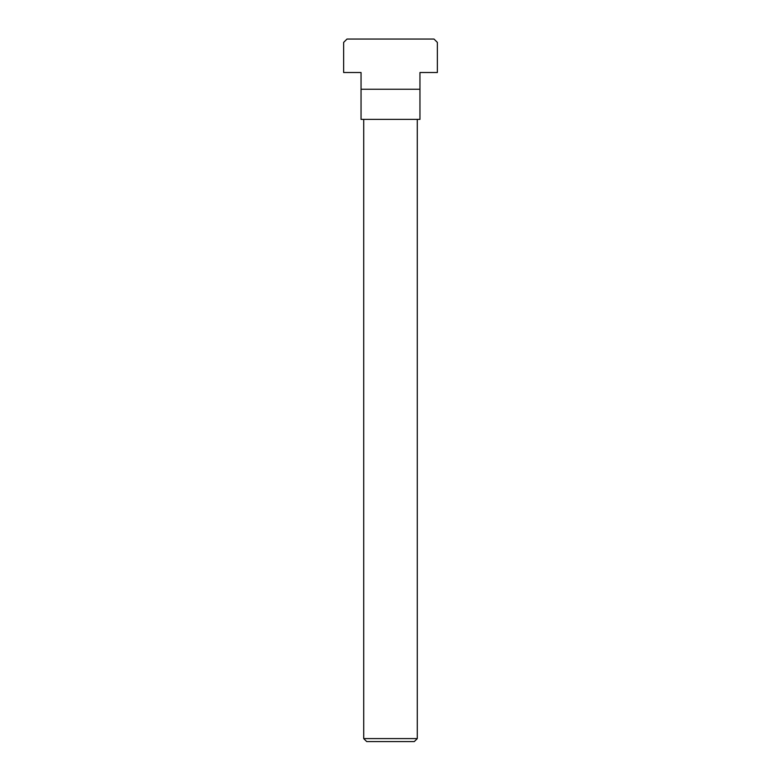 <?xml version="1.0" encoding="UTF-8"?>
<svg xmlns="http://www.w3.org/2000/svg" width="781" height="781" viewBox="0 0 781 781"><rect width="100%" height="100%" fill="white"/><g stroke="black" fill="none" stroke-linecap="round" stroke-linejoin="round"><path stroke-width="1.17" d="M363.721 119.386L363.721 738.601L366.689 741.569L414.311 741.569L417.279 738.601L417.279 119.386M414.311 741.569L366.689 741.569M419.953 89.239L361.047 89.239L361.047 72.526L343.64 72.526L343.64 42.399L346.989 39.05L434.011 39.05L437.36 42.399L437.36 72.526L419.953 72.526L419.953 119.386L361.047 119.386L361.047 89.239M417.279 738.601L363.721 738.601"/></g></svg>
